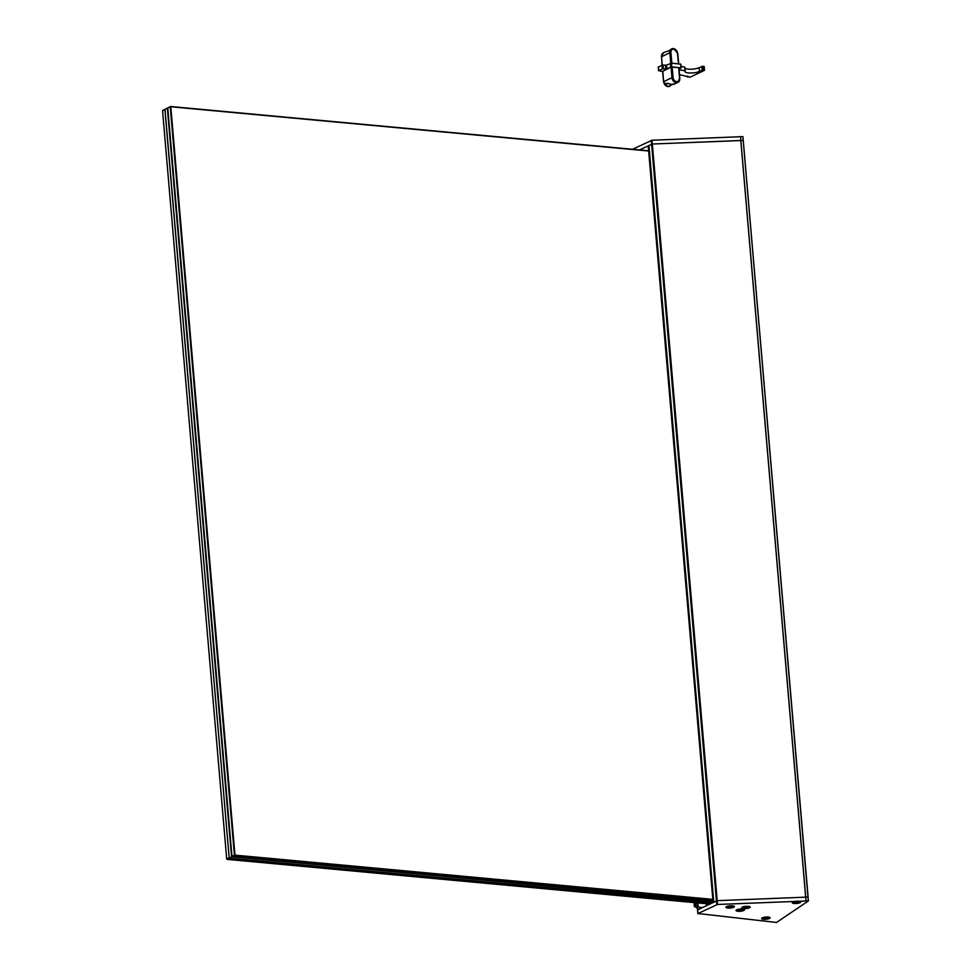 <?xml version="1.0" encoding="UTF-8"?>
<svg xmlns="http://www.w3.org/2000/svg" width="971" height="971" viewBox="0 0 971 971"><rect width="100%" height="100%" fill="white"/><g stroke="black" fill="none" stroke-linecap="round" stroke-linejoin="round"><path stroke-width="1.46" d="M808.309 900.857L807.981 897.07L808.442 900.906L717.533 904.462L698.003 913.529L776.509 922.45L808.43 900.93L807.981 897.07L717.217 900.675L713.734 902.156M700.188 908.747L697.7 909.985M808.103 897.095L743.252 140.455L652.342 144.011L648.944 145.553M167.801 108.06L231.948 856.398L234.412 855.196L170.253 106.846L167.837 107.939L170.556 106.507L648.628 150.76M648.652 151.015L170.799 106.774L234.958 855.123L712.811 899.352M712.86 899.85L234.776 855.597L231.948 856.398M712.981 901.294L232.312 856.81M711.767 903.054L229.107 858.376L227.068 859.371L709.692 904.037M164.585 109.626L162.558 110.621L164.888 109.274L229.192 857.976M167.801 108.133L164.888 109.274M167.364 108.267L231.559 856.98L229.205 858.133L165.009 109.42M162.558 110.621L226.704 858.959L228.743 857.963M712.993 901.549L232.008 856.58M712.216 902.848L229.205 858.133M165.058 109.298L167.667 107.915M702.3 907.545L694.362 906.611L696.328 907.278L697.809 909.463L699.86 908.71M706.439 905.591L706.269 903.722M698.173 907.108L697.809 902.945M697.457 907.108L697.093 902.872M695.855 906.708L695.515 902.727M695.709 906.671L695.37 902.714M694.726 906.526L694.386 902.629M694.386 906.586L694.047 902.593L694.399 906.635M648.956 146.536L648.3 146.852L713.078 902.435M769.724 918.311A4.248 1.117 175.1 0 0 770.088 917.801A4.248 1.117 175.1 0 0 766.677 917A4.248 1.117 175.1 0 0 761.98 918.02A4.248 1.117 175.1 0 0 761.616 918.53A4.248 1.117 175.1 0 0 765.014 919.343A4.248 1.117 175.1 0 0 769.724 918.311M761.652 918.335A4.248 1.117 175.1 0 0 765.342 918.942A4.248 1.117 175.1 0 0 769.687 917.935A4.248 1.117 175.1 0 0 770.003 917.619M744.15 910.288A4.248 1.117 175.1 0 0 744.514 909.778A4.248 1.117 175.1 0 0 741.104 908.977A4.248 1.117 175.1 0 0 736.406 909.997A4.248 1.117 175.1 0 0 736.042 910.507A4.248 1.117 175.1 0 0 739.441 911.308A4.248 1.117 175.1 0 0 744.15 910.288M736.079 910.313A4.248 1.117 175.1 0 0 739.768 910.919A4.248 1.117 175.1 0 0 744.114 909.912A4.248 1.117 175.1 0 0 744.429 909.596M749.843 907.582A4.248 1.117 175.1 0 0 750.207 907.072A4.248 1.117 175.1 0 0 746.796 906.271A4.248 1.117 175.1 0 0 742.087 907.29A4.248 1.117 175.1 0 0 741.723 907.8A4.248 1.117 175.1 0 0 745.133 908.613A4.248 1.117 175.1 0 0 749.843 907.582M733.979 907.084A4.248 1.117 175.1 0 0 734.343 906.574A4.248 1.117 175.1 0 0 730.932 905.761A4.248 1.117 175.1 0 0 726.235 906.793A4.248 1.117 175.1 0 0 725.871 907.302A4.248 1.117 175.1 0 0 729.282 908.103A4.248 1.117 175.1 0 0 733.979 907.084M725.92 907.108A4.248 1.117 175.1 0 0 729.597 907.715A4.248 1.117 175.1 0 0 733.955 906.708A4.248 1.117 175.1 0 0 734.27 906.392M800.359 902.508A4.248 1.117 175.1 0 0 800.723 901.998A4.248 1.117 175.1 0 0 797.312 901.185A4.248 1.117 175.1 0 0 792.615 902.205A4.248 1.117 175.1 0 0 792.251 902.714A4.248 1.117 175.1 0 0 795.65 903.528A4.248 1.117 175.1 0 0 800.359 902.508M792.3 902.52A4.248 1.117 175.1 0 0 795.977 903.139A4.248 1.117 175.1 0 0 800.322 902.132A4.248 1.117 175.1 0 0 800.638 901.804M743.228 140.479L807.981 897.07L717.217 900.675L697.542 909.888L697.396 908.188M738.931 909.645L741.601 909.463L738.931 909.645M739.623 909.39L741.031 909.851M744.162 909.378A3.933 1.044 -4.9 0 1 743.822 909.827A3.933 1.044 -4.9 0 1 739.526 910.774A3.933 1.044 -4.9 0 1 736.321 910.058M764.505 917.668L767.175 917.498L764.505 917.668M765.197 917.425L766.605 917.874M769.736 917.413A3.933 1.044 -4.9 0 1 769.396 917.85A3.933 1.044 -4.9 0 1 765.099 918.797A3.933 1.044 -4.9 0 1 761.895 918.081M795.14 901.853L797.81 901.683L795.14 901.853M795.844 901.61L797.24 902.059M800.371 901.598A3.933 1.044 -4.9 0 1 800.031 902.035A3.933 1.044 -4.9 0 1 795.735 902.981A3.933 1.044 -4.9 0 1 792.53 902.265M744.648 907.242L747.318 907.072L744.648 907.242M745.34 906.999L746.748 907.448M749.309 906.489A3.933 1.044 -4.9 0 1 749.879 906.95A3.933 1.044 -4.9 0 1 749.539 907.424A3.933 1.044 -4.9 0 1 745.182 908.371A3.933 1.044 -4.9 0 1 742.026 907.63A3.933 1.044 -4.9 0 1 742.366 907.157A3.933 1.044 -4.9 0 1 742.499 907.072M728.76 906.428L731.43 906.259L728.76 906.428M729.464 906.186L730.86 906.647M733.991 906.174A3.933 1.044 -4.9 0 1 733.651 906.611A3.933 1.044 -4.9 0 1 729.355 907.557A3.933 1.044 -4.9 0 1 726.15 906.841M808.127 897.119L742.924 136.668L743.118 140.407L652.342 144.011L639.488 149.91M742.791 136.632L652.014 140.237L632.558 149.267M679.615 74.694L690.15 77.158L704.376 70.398L703.841 66.344L704.363 70.155M702.858 66.246L703.186 70.033L699.448 71.429L699.12 67.654L703.841 66.344M658.435 67.108L661.991 65.166L666.567 65.118L671.507 63.151L680.841 64.183L681.169 67.958L679.117 68.625M681.169 67.958L680.501 64.037M671.507 63.151L671.835 66.926L680.829 67.824M671.835 66.926L670.743 67.072L670.427 63.297M666.567 65.118L666.895 68.905L670.743 67.072M666.895 68.905L665.803 69.05L665.487 65.263M663.084 65.033L663.399 68.807L665.803 69.05M663.399 68.807L662.319 68.953L661.991 65.166M658.411 66.865L658.739 70.652L662.319 68.953M658.739 70.652L662.659 71.611M703.186 70.033L704.169 70.13M681.035 66.356L684.846 67.169L685.15 71.004A7.877 2.076 175.1 0 0 684.968 71.526A7.877 2.076 175.1 0 0 690.721 73.019A7.877 2.076 175.1 0 0 699.448 71.429M685.174 70.956L684.628 67.048M679.19 69.718L684.956 70.834M680.841 64.183L681.023 67.849M684.846 67.169L685.15 70.907M684.943 68.237A7.877 2.076 175.1 0 0 691.364 69.22A7.877 2.076 175.1 0 0 699.12 67.654M673.231 83.834L672.345 84.501L666.725 83.19L666.118 84.659L667.963 86.577L672.296 84.489M662.78 71.296L671.07 67.108L678.68 67.606L679.773 78.238M668.084 51.329L671.726 48.853A4.721 3.726 -115.4 0 1 673.364 48.574M670.743 63.2L669.844 52.725L661.397 56.816L663.399 52.798L667.356 51.172M678.693 63.965L677.442 53.235A3.933 3.107 64.6 0 0 673.862 49.12A3.933 3.107 64.6 0 0 670.925 52.592L671.835 63.176L678.353 63.819M806.039 900.772L740.521 136.535M805.979 900.772L740.46 136.535M717.533 904.462L652.014 140.237M716.768 904.62L651.262 140.382M713.794 902.095L648.931 145.432M698.003 913.529L697.591 908.722M687.808 76.187L687.869 76.927M702.094 70.179L701.778 66.392M662.756 71.053L663.666 81.649L671.981 77.704L671.07 67.108M672.163 66.963L673.073 77.559A3.933 3.107 64.6 0 0 676.653 81.661A3.933 3.107 64.6 0 0 679.579 78.202L678.68 67.606M679.02 67.752L679.797 78.469A4.721 3.726 -115.4 0 1 677.916 82.353A4.721 3.726 -115.4 0 1 676.277 82.632A4.721 3.726 -115.4 0 1 671.981 77.704L673.073 77.559M663.691 81.892L663.666 81.649A4.721 3.726 64.6 0 0 667.963 86.577A4.721 3.726 64.6 0 0 669.602 86.31A4.721 3.726 64.6 0 0 669.723 86.237M673.668 84.368L677.916 82.353L679.579 78.202M677.442 53.235L678.547 63.843M663.399 52.798A4.721 3.726 64.6 0 0 661.53 56.682L662.246 65.093M673.656 48.623A4.721 3.726 -115.4 0 1 677.624 53.259M670.925 52.592L669.844 52.725A4.721 3.726 -115.4 0 1 671.726 48.853L673.498 48.55L677.794 53.369L678.693 63.855M662.101 65.13L661.542 56.925M713.721 902.12L648.859 145.492M697.87 913.662L697.542 909.888M743.252 140.455L742.924 136.668M687.747 77.061L687.662 76.163M704.193 66.489L704.509 70.264M658.277 66.999L658.605 70.786M662.623 71.186L663.533 81.782L667.817 86.601L669.917 86.152"/></g></svg>

